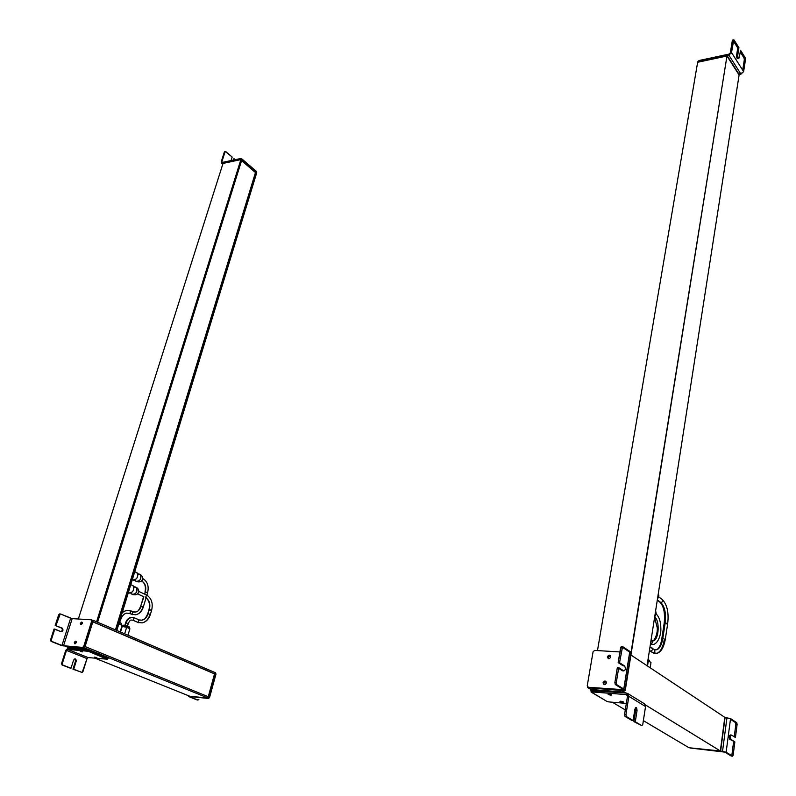 <?xml version="1.0" encoding="UTF-8"?>
<svg xmlns="http://www.w3.org/2000/svg" width="796" height="796" viewBox="0 0 796 796"><rect width="100%" height="100%" fill="white"/><g stroke="black" fill="none" stroke-linecap="round" stroke-linejoin="round"><path stroke-width="1.19" d="M621.487 646.66L620.591 647.725L621.975 647.805L620.591 647.725L618.154 662.61L619.537 662.71L618.154 662.61L623.238 665.894L618.154 662.61L621.178 646.641L622.91 646.76L631.079 652.213L726.967 56.028L739.106 75.003L647.068 665.725L630.949 655.018L647.068 665.725L739.106 75.003L726.967 56.028L625.278 690.291L631.079 652.213L622.522 646.74M697.644 62.277L597.478 650.581L697.644 62.277L726.967 56.028L697.734 61.77L727.047 55.521L697.644 62.277L727.047 55.521L739.185 74.496L740.947 74.137L728.837 55.143L731.544 52.576L743.623 71.62L739.106 75.003L727.047 55.521L697.644 62.277M608.164 694.48L611.696 695.047L608.164 694.48C610.383 695.226 611.507 695.326 611.537 694.749C609.308 693.993 608.184 693.903 608.164 694.48M591.428 690.62L626.591 693.087L628.87 696.331L645.536 706.549L642.76 724.509L645.536 706.549L644.601 703.883L645.536 706.549L628.87 696.331L627.945 693.624L626.591 693.087L591.279 690.49M631.726 720.36L633.109 720.489L634.87 709.306L635.845 707.465L637.039 710.619L635.298 721.773L633.914 721.644L635.666 710.5L637.039 710.619L635.666 710.5L635.377 707.873L635.666 710.5L633.914 721.644L635.298 721.773L641.865 725.634L633.914 721.644L641.865 725.634L635.298 721.773L637.039 710.619C636.81 707.037 636.084 706.599 634.87 709.306L633.109 720.489L631.726 720.36L625.009 716.42L626.392 716.549L633.109 720.489L626.392 716.549L625.009 716.42L624.562 714.49L627.487 696.221L626.352 694.6L627.487 696.221L624.562 714.49L625.955 714.619L624.562 714.49L625.009 716.42L631.726 720.36M619.975 701.565L623.477 702.132L619.975 701.565C622.164 702.301 623.278 702.4 623.328 701.853C621.139 701.107 620.024 701.017 619.975 701.565M627.288 695.167L626.352 694.6L627.288 695.167M606.92 701.415L608.91 701.923L606.92 701.415L591.179 692.102L591.816 691.804L626.352 694.6L591.04 691.863L606.92 701.415M626.343 703.405L608.91 701.923L626.343 703.405M592.065 690.311L591.816 691.804L592.065 690.311M628.87 696.331L625.955 714.619L626.392 716.549L625.955 714.619L628.87 696.331M642.76 724.509L641.865 725.634L642.76 724.509M740.489 50.198L739.315 57.68C738.459 58.984 737.942 58.158 737.753 55.203L738.927 47.71L737.753 47.959L736.569 55.451L737.753 55.203L736.569 55.451C736.758 58.407 737.275 59.232 738.131 57.929C737.275 59.232 736.758 58.407 736.569 55.451L737.753 47.959L738.927 47.71L734.151 40.069L733.524 40.198L734.151 40.069L738.927 47.71L737.753 55.203C737.942 58.158 738.459 58.984 739.315 57.68L740.489 50.198L745.185 57.71L740.489 50.198M728.997 54.108L729.514 54.914L728.997 54.108L699.067 60.506L698.132 62.178L728.837 55.143L740.947 74.137L743.623 71.62L745.494 59.481L744.32 59.72L742.708 70.177L744.32 59.72L745.494 59.481L745.185 57.71L744.011 57.959L745.185 57.71L745.494 59.481L743.623 71.62L731.544 52.576L728.837 55.143L698.888 61.531L699.067 60.506L698.311 61.252L699.067 60.506L728.997 54.108L730.35 52.834L728.997 54.108M730.967 53.8L730.35 52.834L732.32 40.566L733.504 40.307L731.544 52.576L733.743 39.82L732.32 40.566L730.35 52.834L730.967 53.8M738.628 73.63L740.399 73.262L738.628 73.63M740.22 51.909L744.011 57.959L744.32 59.72L744.011 57.959L740.22 51.909M733.017 40.407L737.753 47.959L733.017 40.407M732.638 40.059L732.32 40.566L732.638 40.059M690.351 748.021L722.529 751.344L726.141 752.26L732.668 756.18L733.156 755.135L731.892 755.006L733.604 741.753L731.892 755.006L733.156 755.135L734.867 741.882L729.753 739.305C728.857 737.146 729.046 735.693 730.32 734.947L731.226 735.026L730.32 734.947C729.046 735.693 728.857 737.146 729.753 739.305L734.867 741.882L731.027 739.424C730.121 737.265 730.31 735.812 731.594 735.066L735.424 737.534L737.116 724.41L735.852 724.29L735.514 722.629L730.459 719.256L735.514 722.629L736.768 722.738L730.549 718.589L725.066 717.495L730.549 718.589L726.141 752.26L722.529 751.344L726.967 717.664L722.529 751.344L689.983 747.842L724.867 752.13L690.281 748.011M726.927 717.962L725.027 717.803L726.927 717.962M731.196 756.031L724.867 752.13L732.459 756.16L731.196 756.031M731.892 755.006L731.703 755.693L731.892 755.006M735.852 724.29L734.24 736.778L735.852 724.29L737.116 724.41L735.424 737.534L731.594 735.066C730.31 735.812 730.121 737.265 731.027 739.424L734.867 741.882L733.156 755.135L732.459 756.16L726.141 752.26L730.549 718.589L736.768 722.738L737.116 724.41L736.768 722.738L735.514 722.629L735.852 724.29M621.915 690.48L626.084 693.047L621.915 690.48L588.065 687.804L621.915 690.48L621.636 689.913L621.915 690.48L588.065 687.804L592.323 690.331L587.707 687.595L621.915 690.48L622.004 689.943L621.915 690.48M645.347 704.878L720.35 750.976L688.988 747.742L643.357 720.639L688.988 747.742L720.35 750.976L724.808 717.325L630.949 655.018L724.808 717.325L720.35 750.976L645.347 704.878M634.87 715.604L633.964 715.067L634.87 715.604M625.298 709.913L612.323 702.211L625.298 709.913M608.084 657.247L607.398 656.799C608.91 654.511 610.034 654.581 610.761 657.018C609.238 659.317 608.124 659.247 607.398 656.799L608.452 658.7L608.084 657.247L610.393 655.566L608.084 657.247M588.234 687.266L623.646 689.704L629.706 652.133L622.183 647.118L629.706 652.133L623.646 689.704L588.343 687.286L587.259 685.684L587.707 687.028L589.04 687.704L625.278 690.291M630.969 652.889L629.686 652.949L623.746 689.774L629.576 652.939L630.969 652.889M631.079 652.213L625.029 689.804L616.711 684.669L616.263 682.709L618.731 667.635L623.825 670.899C625.527 670.182 625.795 668.54 624.621 665.993L619.537 662.71L622.562 646.72L619.537 662.71L624.621 665.993C625.795 668.54 625.527 670.182 623.825 670.899L618.731 667.635L617.338 667.545L622.442 670.799L623.825 670.899L622.442 670.799L617.338 667.545L618.731 667.635L616.263 682.709L614.87 682.6L617.338 667.545L614.87 682.6L615.318 684.56L616.711 684.669L625.029 689.804L623.636 690.44L587.995 687.197M603.756 683.127L603.06 682.709C604.592 680.391 605.716 680.471 606.443 682.968C604.92 685.286 603.786 685.197 603.06 682.709L604.164 684.659L603.756 683.127L606.045 681.436L603.756 683.127M594.652 650.412L619.895 651.944L594.652 650.412L593.07 651.785L594.652 650.412M587.259 685.684L593.07 651.785L587.259 685.684M607.398 656.799C608.124 659.247 609.238 659.317 610.761 657.018C610.034 654.581 608.91 654.511 607.398 656.799M603.06 682.709C603.786 685.197 604.92 685.286 606.443 682.968C605.716 680.471 604.592 680.391 603.06 682.709M623.646 689.704L615.318 684.56L623.646 689.704M614.87 682.6L616.263 682.709L616.711 684.669L615.318 684.56L614.87 682.6M656.133 613.995L654.67 616.95L656.133 613.995M650.451 643.994L653.705 644.422L650.451 643.994M654.66 617C659.914 620.383 659.028 639.288 653.506 640.84L651.914 640.939L653.506 640.84C659.028 639.288 659.914 620.383 654.66 617M650.461 643.954C652.252 643.397 652.69 642.342 651.775 640.8L651.775 640.8C652.69 642.342 652.252 643.397 650.461 643.954M655.635 610.731L654.77 616.303L656.212 613.597L655.625 610.811M655.277 613.049L655.516 611.517L655.277 613.049M657.327 599.905L660.819 602.542L657.327 599.905M662.073 599.378L662.222 599.487C663.078 601.02 662.61 602.035 660.819 602.542C664.75 606.522 666.212 613.278 665.197 622.81L664.192 623.119L665.197 622.81C666.212 613.278 664.75 606.522 660.819 602.542C662.61 602.035 663.078 601.02 662.222 599.487L662.073 599.378M666.68 623.895L667.665 623.736L665.197 622.81L662.809 638.492L661.794 638.79L662.809 638.492L665.197 622.81L667.665 623.736L665.317 639.268M664.302 639.556L665.287 639.417L662.809 638.492C661.755 644.611 659.794 648.352 656.929 649.725L654.62 649.775L656.929 649.725C659.794 648.352 661.755 644.611 662.809 638.492L665.287 639.417C663.854 647.287 661.128 651.914 657.108 653.307C660.63 651.625 663.018 647.048 664.302 639.556M653.048 652.74L657.108 653.307L653.048 652.74C654.889 652.232 655.357 651.188 654.431 649.586L654.431 649.586C655.357 651.188 654.889 652.232 653.048 652.74L650.581 651.048L653.048 652.74M649.785 650.75L650.581 651.048C652.431 650.541 652.889 649.486 651.974 647.884L651.974 647.884C652.889 649.486 652.431 650.541 650.581 651.048L649.785 650.75M650.481 647.218L649.974 647.108L650.481 647.218M649.397 650.78L650.581 651.048M647.516 666.023L648.332 660.799L650.989 662.58L650.183 667.784L650.989 662.58L648.332 660.799L647.516 666.023M647.894 660.391L649.894 661.854L647.894 660.391M658.302 593.597L657.446 599.129L658.929 596.015L658.292 593.697M657.954 595.846L658.192 594.333L657.954 595.846M587.796 687.097L587.707 687.595L587.796 687.097M688.988 747.742L720.619 751.145L688.988 747.742L720.619 751.145L725.066 717.495L720.619 751.145L724.808 717.325L720.35 750.976L688.988 747.742M590.861 689.465L624.651 692.162L624.532 692.918L590.732 690.212L590.861 689.465L591.269 690.53L624.532 692.918L624.651 692.162L626.084 693.047L624.651 692.162L590.861 689.465L592.323 690.331L590.861 689.465M223.019 163.429L78.356 619.009L223.019 163.429L240.86 159.628L96.595 621.785L240.86 159.628L241.666 160.304L97.609 622.223L96.595 621.785L97.609 622.223L241.666 160.304L240.86 159.628L223.019 163.429M255.834 172.453L115.788 630.014L255.834 172.453L256.611 173.12L116.783 630.442L115.788 630.014L116.783 630.442L256.611 173.12L255.834 172.453M115.44 629.865L255.476 172.533L115.44 629.865M241.566 160.613L255.476 172.533L241.566 160.613M94.535 657.148L96.843 657.605L94.535 657.148M67.929 648.262L65.75 650.342L67.929 648.262L88.654 650.203L88.306 651.307L86.714 650.909L87.062 649.805L67.929 648.262M75.501 661.128L76.237 661.187L73.7 669.257L72.963 669.197L75.501 661.128L74.774 658.849L75.501 661.128L72.963 669.197L82.177 672.441L87.023 658.591L66.486 650.402L67.58 649.367L88.097 657.576L87.023 658.591L88.097 657.576L67.58 649.367L88.306 651.307L107.211 659.197L88.097 657.576L107.5 659.178L88.306 651.307L88.654 650.203L87.062 649.805L86.714 650.909L67.58 649.367L66.486 650.402L62.287 663.595L61.551 663.536L65.75 650.342L61.551 663.536L62.038 664.958L71.013 668.222L73.56 660.133L74.834 658.829L76.237 661.187L75.501 661.128M70.267 668.152L62.038 664.958L70.267 668.152M80.227 651.397L82.555 651.854L80.227 651.397M107.54 658.103L88.654 650.203L107.5 657.844L107.5 659.178M62.287 663.595L66.486 650.402L87.023 658.591L82.963 671.625L81.809 672.401L73.7 669.257L76.237 661.187C76.068 658.561 75.172 658.202 73.56 660.133L71.013 668.222L62.775 665.028L62.287 663.595L62.775 665.028L62.038 664.958L61.551 663.536L62.287 663.595M221.208 161.906L221.358 163.1L222.87 163.896L222.094 163.24L240.929 159.409L240.273 159.369L240.531 158.543L222.353 162.424L221.905 161.757L222.353 162.424L240.531 158.543L241.885 158.931L240.531 158.543L240.273 159.369L222.094 163.24L221.208 161.906L224.313 152.126L225.019 151.966L221.905 161.757L224.78 151.688L221.208 161.906M231.049 160.563L232.163 157.031L225.368 151.558L225.019 151.966L225.915 151.698L232.163 157.031L231.049 160.563M234.203 158.772L233.825 159.976L234.203 158.772L233.497 158.921L235.258 159.668L234.203 158.772M233.119 160.125L233.497 158.921L233.119 160.125M256.272 172.045L256.372 171.359L256.113 172.185L241.636 159.757L256.113 172.185L256.372 171.359L256.402 172.424M256.372 171.359L241.885 158.931L256.372 171.359M241.636 159.757L241.885 158.931L241.636 159.757M76.217 642.601C75.033 644.322 74.406 644.272 74.336 642.452L75.172 642.79L75.162 643.855L75.172 642.79L74.336 642.452C75.52 640.73 76.147 640.78 76.217 642.601C76.147 640.78 75.52 640.73 74.336 642.452C74.406 644.272 75.033 644.322 76.217 642.601M76.227 641.536L75.172 642.79L76.227 641.536M72.128 618.86L70.565 618.442L72.128 618.86M91.6 619.925L92.545 621.288L84.595 646.67L83.481 647.725L61.183 645.427L83.481 647.725L84.595 646.67L92.545 621.288L91.311 619.795L91.719 620.94L83.759 646.332L82.645 647.387L63.501 645.874L61.929 645.476L70.635 618.243L72.197 618.631L63.501 645.874L72.197 618.631L91.311 619.795L72.197 618.631L60.635 614.005L70.635 618.243L61.929 645.476L63.501 645.874L82.645 647.387L83.759 646.332L91.719 620.94L92.545 621.288L92.207 620.164M61.023 631.646L54.058 629.039L54.735 629.318L54.058 629.039L54.805 629.089L51.292 639.964L50.546 639.904L54.058 629.039L50.546 639.904L51.292 639.964L51.78 641.407L61.929 645.476L51.043 641.357L51.78 641.407L51.292 639.964L54.805 629.089L61.023 631.646C63.153 631.178 63.531 629.994 62.168 628.094L55.213 625.477L62.168 628.094C63.531 629.994 63.153 631.178 61.023 631.646M61.421 628.044L55.213 625.477L58.705 614.701L59.441 614.741L55.959 625.527L60.207 613.965L58.705 614.701L55.213 625.477L61.421 628.044C62.705 629.337 62.576 630.541 61.013 631.646C62.576 630.541 62.705 629.337 61.421 628.044M82.267 623.447C81.093 625.159 80.466 625.119 80.396 623.328L81.222 623.676L81.202 624.711L81.222 623.676L80.396 623.328C81.57 621.616 82.197 621.656 82.267 623.447C82.197 621.656 81.57 621.616 80.396 623.328C80.466 625.119 81.093 625.159 82.267 623.447M82.277 622.422L81.222 623.676L82.277 622.422M84.595 646.67L83.759 646.332L84.595 646.67M83.481 647.725L82.645 647.387L83.481 647.725M61.183 645.427L51.043 641.357L50.546 639.904L51.043 641.357L61.183 645.427M59.849 613.945L58.705 614.701L59.889 613.965M189.756 696.221L94.983 658.163L189.756 696.221L208.244 698.132L190.105 696.361L208.244 698.132L208.592 696.848L85.102 646.571L208.592 696.848L208.244 698.132L84.665 647.954L208.592 698.271L190.105 696.361L208.592 698.271L215.248 672.65L93.301 620.373L215.248 672.65L214.9 673.913L215.587 672.799L208.244 698.132L189.756 696.221M70.963 648.511L65.869 646.471L84.665 647.954L85.102 646.571L84.665 647.954L65.869 646.471L70.963 648.511L69.212 647.805L69.033 648.352L69.212 647.805L87.998 649.307L87.829 649.864L69.033 648.352L87.829 649.864L87.998 649.307L108.475 657.625L108.306 658.173L108.475 657.625L87.998 649.307L69.212 647.805L70.963 648.511M214.532 673.884L92.873 621.746L93.301 620.373L92.873 621.746L214.9 673.913L92.834 621.865L214.532 673.884L208.254 696.709L214.532 673.884M189.01 696.251L208.194 698.122L189.01 696.251M189.707 696.53L208.532 698.48L207.846 698.192L208.532 698.48L209.557 697.525L208.532 698.48L189.707 696.53M215.766 673.108L209.557 697.525L208.87 697.246L215.308 673.814L208.87 697.246L209.557 697.525L215.995 674.103L215.597 673.038M197.935 700.042L188.941 696.659L197.199 699.973L189.667 696.729L197.935 700.042L198.891 699.316L197.478 700.002M141.529 580.981L141.947 581.18C145.33 583.329 146.474 586.901 145.369 591.886L145.369 591.886C146.474 586.901 145.33 583.329 141.947 581.18L143.041 578.712L141.499 581.01M147.24 592.761L147.608 592.702C149.081 586.294 147.559 581.637 143.041 578.712L142.862 578.632M147.608 592.702L145.369 591.886L144.683 594.164L145.369 591.886L147.608 592.702L146.822 595.338M145.27 592.234L144.374 594.025M143.897 596.781L140.633 606.443L143.897 596.781L137.609 593.915M133.031 611.905L135.638 612.084C138.166 611.428 139.957 609.517 141.011 606.353L143.27 607.149C141.887 611.358 139.399 613.905 135.788 614.801L131.589 614.273L135.788 614.801C139.141 613.925 141.509 611.398 142.902 607.209L141.011 606.353C139.957 609.517 138.166 611.428 135.638 612.084L133.449 612.034M131.071 611.039L132.982 611.865L131.887 614.373L129.589 613.388L131.887 614.373L132.793 611.776M129.778 613.467L131.499 614.204M129.887 613.487L130.992 610.97L129.887 613.487L126.514 613.129L129.887 613.487M129.032 613.189L129.529 613.338M129.649 610.492L126.325 610.403L122.266 612.512L126.325 610.403L130.992 610.97L126.325 610.403L122.335 612.263M120.296 619.706L119.788 622.512M120.385 623.089L119.261 622.343L120.385 623.089M116.823 630.452L118.823 623.925L122.146 625.367L120.156 631.885L122.146 625.367L118.823 623.925L116.823 630.452M118.863 623.636L121.569 625.099L118.863 623.636M138.603 581.597C141.718 581.796 142.952 580.065 142.285 576.394L142.394 576.513C143.071 579.568 141.977 581.378 139.131 581.936L137.32 581.767M132.842 577.916L134.783 571.558L132.842 577.916M140.564 574.603L138.484 574.195L140.544 574.573L142.285 576.394M135.37 580.553L136.494 581.687C140.146 580.971 141.539 578.652 140.673 574.722L137.728 573.727L140.544 574.573C141.389 579.289 139.807 581.518 135.808 581.259L134.604 580.085M132.534 579.717L133.847 580.234C136.793 579.249 138.086 577.09 137.738 573.757L136.524 572.563M136.225 572.503L137.28 573.011C138.225 577.408 136.723 579.717 132.773 579.926L132.295 579.697M146.603 595.06L145.509 597.527L146.603 595.06L138.842 591.448M146.076 597.826C149.469 600.403 150.573 604.313 149.359 609.557L149.359 609.557C150.573 604.313 149.469 600.403 146.076 597.826M151.22 610.413L149.359 609.557L147.748 613.786L149.359 609.557L151.598 610.353L150.364 614.482L148.126 613.686C146.942 617.278 144.922 619.447 142.066 620.183L139.628 620.114M149.996 614.532L150.364 614.482C148.852 619.119 146.126 621.925 142.186 622.89C145.867 621.945 148.474 619.159 149.996 614.532M134.245 617.795L139.111 619.925L138.026 622.442L132.763 620.144L137.728 622.333L142.186 622.89L138.026 622.442L138.922 619.845M139.161 619.965L142.066 620.183C144.922 619.447 146.942 617.278 148.126 613.686L150.364 614.482M132.962 620.233L137.648 622.273M133.071 620.243L134.156 617.726L133.071 620.243L131.27 620.054L133.071 620.243M133.24 617.407L129.26 618.104L125.609 622.84L129.26 618.104L131.101 617.338L134.156 617.726L131.101 617.338C128.454 617.965 126.624 619.805 125.609 622.84L124.892 625.198M127.907 623.636L125.967 622.79L125.221 625.248L125.967 622.79L128.265 623.586L127.569 625.905M128.156 626.472L124.116 625.228L128.156 626.472M124.664 633.815L126.634 627.318L129.917 628.75L127.957 635.228L129.917 628.75L126.634 627.318L124.664 633.815M122.236 626.432L120.524 632.044L122.236 626.432L126.634 627.318L122.236 626.432M122.007 626.542L122.077 626.333C125.37 626.462 127.798 627.168 129.33 628.462C127.798 627.168 125.37 626.462 122.077 626.333L123.649 625.159L121.917 626.581M134.683 594.513C137.808 594.741 139.041 592.99 138.385 589.279L136.623 587.478L134.524 587.1L136.623 587.478L138.474 589.388C139.171 592.463 138.086 594.284 135.23 594.861L133.429 594.712M128.862 590.93L130.823 584.523L128.862 590.93M131.439 593.518L132.574 594.642C136.235 593.906 137.628 591.557 136.743 587.617L133.778 586.632L136.623 587.478C137.459 592.244 135.877 594.483 131.867 594.194L131.439 593.518M130.693 593.05L131.42 593.468M128.574 592.672L129.917 593.209C132.862 592.204 134.156 590.025 133.788 586.682L132.544 585.468M132.216 585.418L133.34 585.936C134.285 590.373 132.783 592.692 128.833 592.901L128.335 592.672M93.301 620.373L92.187 620.154L93.301 620.373L84.665 647.954L65.451 646.302L84.665 647.954L93.301 620.373M65.451 646.302L84.247 647.785L92.893 620.193L84.247 647.785L65.451 646.302M215.587 672.799L208.592 698.271L215.587 672.799M256.611 173.12L240.989 159.21L256.611 173.12M223.517 163.319L240.989 159.21L256.74 172.712L240.989 159.21L223.517 163.319M107.818 658.133L87.829 649.864L107.818 658.133M644.601 703.883L627.945 693.624M591.04 691.863L591.289 690.381M698.361 60.974L698.182 61.988M733.743 39.82L732.559 40.079M732.668 756.18L731.405 756.051M622.562 646.72L621.178 646.641M651.436 644.481L650.432 644.143M654.591 617.457L657.277 627.805C657.506 632.472 656.252 636.82 653.506 640.84L651.029 640.283M656.143 613.965C659.188 616.86 660.76 621.666 660.849 628.392C661.207 633.487 658.78 642.621 653.705 644.422M657.277 600.194L659.944 602.204C663.735 606.025 665.158 612.95 664.212 622.96L661.824 638.641C661.128 643.825 659.496 647.516 656.929 649.725L654.431 649.586L649.964 647.158M658.789 596.891L662.222 599.487C667.118 604.462 668.948 612.492 667.695 623.576M654.322 653.377L652.471 652.581M652.213 652.402L649.974 650.869M648.143 658.859L649.904 661.556M222.751 164.274L221.358 163.1M224.661 151.718L225.368 151.558M91.55 619.875L92.366 620.233M59.461 613.925L60.207 613.965M188.393 696.281L188.553 695.744M141.797 581.15C145.011 583.299 146.076 586.901 145.001 591.955M143.588 596.642L140.643 606.403C137.4 613.209 137.3 610.771 135.638 612.084L130.992 610.97M146.265 597.199L143.27 607.149M132.793 614.701L131.788 614.363M126.514 613.129C123.897 613.825 121.947 615.995 120.674 619.626M119.261 622.323C121.3 622.96 122.077 623.855 121.599 624.999M140.673 574.722L142.394 576.513M139.24 574.055L137.738 573.757M134.852 571.757L137.051 572.812M146.046 597.905C149.19 600.532 150.165 604.433 148.991 609.617L147.757 613.746C144.046 621.507 143.957 618.691 142.066 620.183L139.111 619.925L134.156 617.726M146.862 595.189C151.608 598.423 153.19 603.467 151.598 610.353M138.962 622.77L137.927 622.422M131.27 620.054C130.345 619.945 129.34 621.109 128.285 623.547M121.977 626.402L122.405 625.726C127.708 625.467 130.027 626.352 129.37 628.372M136.743 587.617L138.474 589.388M135.29 586.95L133.788 586.682M130.872 584.692L133.091 585.727"/></g></svg>
